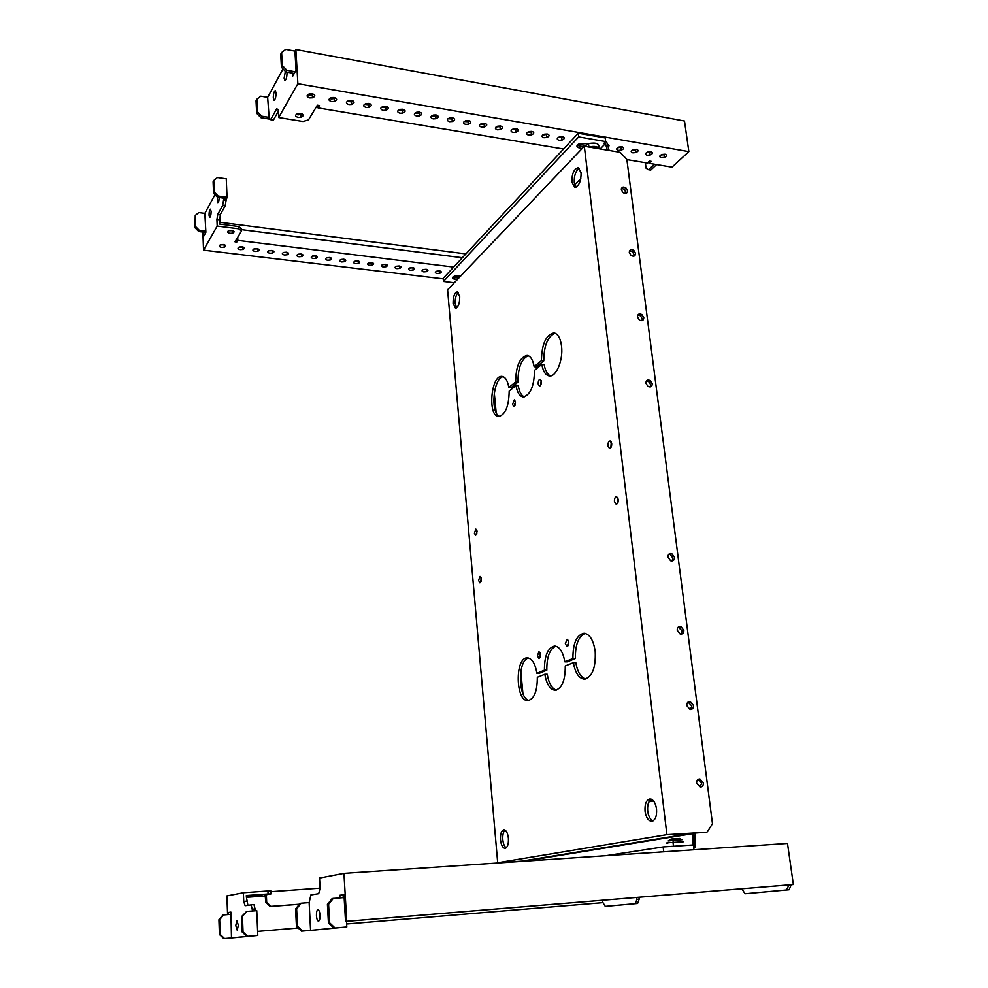 <?xml version="1.0" encoding="UTF-8"?>
<svg xmlns="http://www.w3.org/2000/svg" width="988" height="988" viewBox="0 0 988 988"><rect width="100%" height="100%" fill="white"/><g stroke="black" fill="none" stroke-linecap="round" stroke-linejoin="round"><path stroke-width="1.48" d="M538.188 383.974L539.448 386.172C540.757 385.789 541.387 384.221 541.338 381.467L540.09 379.281C538.781 379.664 538.151 381.22 538.188 383.974M541.152 380.528L540.72 385.135M512.574 404.388L513.772 406.537L515.514 402.042L514.328 399.893L512.574 404.388M515.366 401.202L515.007 405.413M537.423 655.822L539.04 658.65L540.609 654.439L538.991 651.623L537.423 655.822M540.189 652.722L540.214 657.539M565.334 643.707L567.075 646.609L568.779 642.212L567.05 639.322L565.334 643.707M568.273 640.348L568.285 645.584M585.229 633.382C578.499 636.26 575.214 644.633 575.374 658.49L572.917 658.502L564.84 661.812C562.999 651.87 559.603 646.609 554.639 646.004C547.797 647.708 544.4 655.773 544.425 670.197L536.929 673.285C535.212 663.59 532.038 658.453 527.382 657.872C514.81 656.958 515.353 701.641 527.95 700.591C534.212 698.973 537.324 691.205 537.324 677.262L544.833 674.224C546.599 684.276 550.044 689.624 555.145 690.266C561.925 688.574 565.297 680.473 565.272 665.937L573.361 662.664C575.263 672.989 578.943 678.472 584.414 679.139C592.281 676.978 595.875 667.789 595.208 651.574C593.516 640.162 589.774 634.037 583.994 633.234C576.56 635 572.867 643.423 572.917 658.502M555.046 333.166C547.661 336.426 543.906 345.664 543.783 360.867L541.436 360.645L534.138 366.659C532.903 359.768 530.556 356.026 527.073 355.421C519.737 357.298 515.934 366.128 515.637 381.911L508.82 387.531C507.659 380.701 505.424 376.996 502.102 376.428C490.937 374.6 487.38 416.528 498.668 416.516C505.374 414.762 508.882 406.278 509.178 391.075L515.995 385.493C517.181 392.495 519.565 396.312 523.134 396.929C530.395 395.101 534.187 386.234 534.508 370.327L541.819 364.337C543.079 371.414 545.586 375.279 549.34 375.934C556.207 377.181 563.345 360.015 561.542 346.121C560.455 338.081 557.899 333.672 553.873 332.894C545.907 334.846 541.757 344.096 541.436 360.645M478.6 580.388L479.872 582.809L481.292 578.82L480.02 576.399L478.6 580.388M481.094 577.745L481.008 581.512M614.437 501.534L616.166 504.238C617.673 503.855 618.389 502.2 618.29 499.286L616.574 496.581C615.055 496.964 614.338 498.619 614.437 501.534M617.796 497.557L617.475 503.398M607.904 445.959L609.51 448.515C611.053 448.12 611.782 446.453 611.696 443.489L610.09 440.944C608.559 441.34 607.83 443.007 607.904 445.959M611.276 441.957L610.843 447.675M474.413 533.149L475.611 535.447L477.056 531.421L475.858 529.111L474.413 533.149M476.908 530.494L476.759 534.15M500.484 839.812C501.163 845.135 502.682 847.988 505.041 848.346C507.536 847.543 508.647 844.184 508.4 838.244C507.709 832.921 506.189 830.093 503.855 829.747C501.361 830.55 500.237 833.897 500.484 839.812M505.041 830.081C503.263 831.834 502.522 835.033 502.806 839.677C503.263 843.814 504.386 846.543 506.177 847.865M645.053 811.247C646.078 817.558 648.289 820.905 651.685 821.3C655.353 820.299 656.971 816.187 656.538 808.987C655.489 802.701 653.29 799.366 649.943 798.983C646.263 799.984 644.633 804.071 645.053 811.247M651.29 799.218C648.437 801.169 647.251 805.134 647.708 811.111C648.474 816.298 650.228 819.558 652.994 820.929M571.867 182.175L574.831 187.251C579.03 186.053 581.105 181.212 581.092 172.764L578.141 167.713C573.929 168.936 571.842 173.764 571.867 182.175M579.277 168.281C575.708 170.862 574.028 175.617 574.263 182.558L576.09 187.078M453.084 303.39L455.505 308.207C458.346 307.231 459.741 303.365 459.716 296.622L457.308 291.831C454.468 292.819 453.06 296.672 453.084 303.39M458.321 292.399C456.073 294.597 455.023 298.339 455.196 303.625L456.604 307.886M621.464 188.424L624.564 189.301L625.984 193.401M627.528 190.733C627.257 193.562 625.725 194.167 622.922 192.537L621.341 189.758C621.625 186.93 623.169 186.324 625.972 187.979L627.528 190.733M629.492 250.915L632.394 251.668L634.111 254.571L633.901 256.151M635.543 253.336C635.321 256.188 633.814 256.88 631.036 255.423L629.294 252.483C629.529 249.631 631.048 248.939 633.827 250.421L635.543 253.336M637.766 315.11L640.422 315.728L642.311 318.803L642.015 320.631M643.793 317.654C643.608 320.52 642.138 321.31 639.384 320.026L637.47 316.926C637.668 314.061 639.137 313.27 641.891 314.579L643.793 317.654M646.288 381.072L648.659 381.566L650.759 384.801L650.339 386.913M652.265 383.764C652.129 386.617 650.697 387.506 647.992 386.432L645.868 383.171C646.016 380.294 647.449 379.417 650.166 380.516L652.265 383.764M668.765 554.28L670.235 554.503L672.902 558.109L672.062 560.962M674.508 557.343C674.483 560.159 673.186 561.295 670.642 560.752L667.937 557.121C667.974 554.28 669.271 553.144 671.828 553.725L674.508 557.343M678.262 627.096L682.214 630.962L681.152 634.148M683.857 630.319C683.869 633.11 682.646 634.345 680.189 634.024L677.212 630.258C677.212 627.454 678.447 626.231 680.917 626.577L683.857 630.319M688.068 702.073L691.798 705.975L690.489 709.495M693.49 705.457C693.539 708.198 692.378 709.532 690.032 709.433L686.771 705.58C686.722 702.814 687.895 701.492 690.254 701.616L693.49 705.457M698.183 779.322L701.678 783.237L700.084 787.09M703.407 782.854C703.493 785.546 702.406 786.967 700.171 787.103L696.602 783.163C696.528 780.446 697.627 779.038 699.875 778.939L703.407 782.854M555.836 646.164C549.686 648.968 546.685 656.983 546.821 670.185L539.312 673.273L536.929 673.285M528.555 658.033C517.453 659.947 517.922 698.602 529.123 700.418M544.833 674.224L547.229 674.211C548.772 683.251 551.81 688.55 556.355 690.106M573.361 662.664L575.819 662.652C577.486 671.988 580.771 677.435 585.649 678.991M575.374 658.49L567.285 661.812L564.84 661.812M528.21 355.692C521.466 358.866 518.033 367.672 517.922 382.109L511.092 387.728L508.82 387.531M503.213 376.7C493.173 377.824 490.122 413.725 499.805 416.442M515.995 385.493L518.28 385.691C519.28 391.816 521.294 395.546 524.307 396.867M541.819 364.337L544.166 364.56C545.24 370.772 547.364 374.551 550.538 375.885M543.783 360.867L536.459 366.881L534.138 366.659M584.316 146.249L666.912 834.662L497.693 862.746L447.589 289.78L584.316 146.249L620.18 152.325L626.861 159.401L712.484 823.807L706.951 832.192L666.912 834.662M574.72 184.756L580.833 178.569M523.677 860.993L497.693 862.746M523.146 860.919L691.983 833.292L706.951 832.192M494.272 392.73L496.161 412.589M520.812 671.346L522.924 693.564M653.513 800.922L648.931 801.873M517.922 382.109L515.637 381.911M546.821 670.185L544.425 670.197M246.395 896.882L250.68 896.709L246.395 897.055L246.333 895.548L268.057 893.992L267.933 891.003L243.394 892.757L226.907 895.931L227.586 914.592M257.707 895.14C254.496 895.35 254.188 895.301 256.806 895.017L259.844 894.758C263.043 894.56 263.339 894.597 260.733 894.893L257.707 895.14M235.786 925.546L237.231 930.251L238.33 925.237L236.885 920.532L235.786 925.546M265.574 895.943L246.407 897.339M230.92 912.307L228.265 912.504L228.339 914.53M298.215 928.016L257.621 931.388L298.203 927.991M602.828 902.674L346.627 923.99L602.828 902.674L602.569 900.266M602.976 902.662L605.274 906.391L635.346 903.674L636.927 899.426L636.704 897.462M246.395 897.055L247.889 905.267M243.394 892.757L243.727 901.402L245.123 905.724L253.965 904.526L255.484 910.763M257.794 935.451L247.618 936.315L243.048 931.993L242.443 916.432L246.63 911.442L256.769 910.664L257.794 935.451L234.65 937.674M234.613 937.674L223.77 938.6L231.488 937.945L230.92 912.097L228.265 912.504M267.933 891.003L270.836 890.941L270.971 893.918L265.117 894.967M247.618 936.315L231.488 937.945M251.088 904.749L252.607 910.985M255.41 908.935L252.533 909.145M246.568 901.192L243.727 901.402M270.971 893.918L268.057 893.992M265.13 895.177L265.858 902.427L266.674 902.291L266.352 894.745M270.873 891.707L320.075 888.187M605.274 906.391L637.593 903.489L639.162 899.241L638.94 897.277M637.593 903.489L635.346 903.674M639.162 899.241L636.927 899.426M299.45 904.23L270.984 906.391L266.674 902.291M299.389 904.292L270.156 906.515L265.858 902.427M270.984 906.391L270.156 906.515M246.63 911.442L241.628 916.543L242.221 932.079L246.778 936.389M243.048 931.993L242.221 932.079M242.443 916.432L241.628 916.543M223.77 938.6L219.435 934.512L218.928 919.742L222.942 915.012L230.612 914.357M223.683 914.9L219.669 919.643L220.188 934.426L224.523 938.526M218.928 919.742L219.669 919.643M219.435 934.512L220.188 934.426M319.951 917.778L319.717 912.85M316.444 915.654C316.37 912.146 316.864 910.158 317.951 909.713C319.025 909.96 319.717 911.801 320.001 915.221C320.075 918.741 319.581 920.73 318.507 921.174C317.42 920.915 316.728 919.087 316.444 915.654M339.946 897.894L339.786 895.289L343.972 894.646L345.528 921.421L788.955 884.927L786.584 889.99L745.051 893.745L741.79 888.817M343.281 897.647L343.12 895.042L343.985 894.906M314.308 930.054L346.8 926.942L346.467 921.347M314.27 930.054L301.513 931.153L302.563 931.042L297.474 926.213L296.622 908.799L301.167 903.23L309.145 902.624L310.578 930.375L346.8 926.942M309.145 902.624L310.887 894.967L318.716 893.683L320.087 888.138L319.544 878.073L343.948 873.367L346.751 921.298L345.528 921.421M339.786 895.289L343.12 895.042M346.751 921.298L793.364 884.544L787.498 843.456L343.948 873.367M793.364 884.544L788.72 884.952M791.24 884.742L789.091 889.78L745.051 893.745M789.091 889.78L786.584 889.99M302.563 931.042L310.578 930.375M301.513 931.153L296.437 926.324L295.585 908.948L300.13 903.39L301.167 903.23M296.437 926.324L297.474 926.213M295.585 908.948L296.622 908.799M333.339 898.388L328.584 904.292L327.423 904.452L332.166 898.561L344.145 897.586M328.584 904.292L329.609 922.792L334.994 927.942M327.423 904.452L328.436 922.916L333.808 928.053M329.609 922.792L328.436 922.916M224.597 244.826L220.299 244.863M223.35 244.518C226.129 245.234 226.45 246.123 224.288 247.198L221.645 247.408C218.854 246.704 218.533 245.802 220.695 244.715L223.35 244.518M243.221 247.086L238.985 247.148M242.035 246.802C244.777 247.494 245.073 248.383 242.924 249.458L240.269 249.655C237.528 248.964 237.231 248.087 239.38 247.012L242.035 246.802M258.09 248.89L253.891 248.976M256.954 248.618C259.659 249.309 259.93 250.186 257.806 251.248L255.151 251.458C252.446 250.779 252.162 249.902 254.299 248.828L256.954 248.618M272.836 250.68L268.687 250.791M271.749 250.433C274.405 251.1 274.676 251.965 272.552 253.027L269.885 253.249C267.217 252.57 266.958 251.705 269.082 250.643L271.749 250.433M287.446 252.446L283.334 252.582M286.409 252.212C289.027 252.879 289.274 253.743 287.175 254.793L284.495 255.015C281.876 254.348 281.617 253.496 283.729 252.434L286.409 252.212M316.271 255.954L312.257 256.127M315.333 255.744C317.877 256.398 318.111 257.238 316.024 258.276L313.332 258.51C310.788 257.868 310.553 257.016 312.653 255.978L315.333 255.744M330.511 257.683L326.534 257.868M329.609 257.485C332.116 258.127 332.339 258.955 330.264 259.992L327.571 260.227C325.052 259.597 324.842 258.757 326.917 257.72L329.609 257.485M344.614 259.387L340.687 259.597M343.762 259.214C346.232 259.844 346.442 260.671 344.38 261.697L341.675 261.944C339.193 261.314 338.995 260.486 341.058 259.461L343.762 259.214M358.595 261.091L354.717 261.314M357.792 260.931C360.225 261.548 360.422 262.363 358.372 263.388L355.655 263.635C353.222 263.018 353.025 262.203 355.087 261.178L357.792 260.931M372.451 262.771L368.623 263.018M371.698 262.623C374.106 263.228 374.279 264.043 372.254 265.056L369.524 265.315C367.116 264.71 366.943 263.895 368.981 262.882L371.698 262.623M386.197 264.438L382.405 264.698M385.493 264.302C387.864 264.908 388.025 265.71 385.999 266.723L383.27 266.982C380.899 266.377 380.738 265.574 382.764 264.562L385.493 264.302M399.819 266.105L396.077 266.365M399.164 265.982C401.499 266.562 401.659 267.365 399.646 268.366L396.904 268.625C394.57 268.044 394.41 267.242 396.423 266.241L399.164 265.982M413.33 267.748L409.637 268.032M412.725 267.625C415.022 268.205 415.17 268.995 413.169 269.996L410.415 270.267C408.118 269.687 407.97 268.897 409.971 267.896L412.725 267.625M426.73 269.378L423.074 269.675M426.161 269.267C428.421 269.835 428.57 270.626 426.581 271.614L423.815 271.885C421.555 271.317 421.407 270.539 423.407 269.539L426.161 269.267M440.006 270.984L436.4 271.292M439.487 270.897C441.722 271.453 441.846 272.231 439.882 273.219L437.104 273.491C434.868 272.935 434.745 272.169 436.721 271.181L439.487 270.897M233.02 230.686L228.512 230.735M231.698 230.352C234.539 231.106 234.835 232.032 232.588 233.143L229.932 233.341C227.079 232.6 226.783 231.661 229.031 230.537L231.698 230.352M301.92 254.2L297.857 254.361M300.932 253.99C303.514 254.645 303.761 255.497 301.661 256.547L298.981 256.769C296.388 256.114 296.153 255.262 298.252 254.212L300.932 253.99M219.311 197.551C219.089 200.613 218.595 202.305 217.829 202.639L217.372 197.168M211.123 211.42C211.062 214.841 210.592 216.854 209.691 217.434L209.036 215.211C209.098 211.79 209.579 209.789 210.469 209.209L211.123 211.42M219.521 222.251L465.904 253.904M214.952 194.71L204.849 213.383L205.887 232.291L203.701 236.231L203.54 232.143M227.042 197.279L226.264 178.816L217.446 177.556L213.779 180.483L214.235 192.067L218.175 196.069L227.042 197.279L226.067 200.564L223.547 200.231L223.831 198.168L217.508 197.304L218.175 196.069M236.256 239.738L236.811 242.048L234.996 241.825L241.492 231.031L241.393 228.759L238.75 226.548L219.595 224.091L220.287 214.581L225.19 205.875L226.067 200.564M219.422 219.793L216.928 219.472L217.187 226.067L203.54 250.162L202.886 232.057M216.928 219.472L217.792 214.26L222.671 205.529L223.547 200.231M223.486 198.786L226.005 199.119M225.19 205.875L222.671 205.529M220.287 214.581L217.792 214.26M241.492 231.031L238.849 228.833L217.187 226.067M238.75 226.548L238.849 228.833M236.712 239.8L237.021 238.466M443.254 278.851L203.54 250.162M236.811 242.048L237.824 240.368L453.653 267.081M237.7 237.342L237.824 240.368M462.347 257.732L241.43 229.636M213.779 180.483L213.112 181.743L213.569 193.302L217.508 197.304M214.235 192.067L213.569 193.302M205.504 231.18L199.415 230.426L195.636 226.61L195.254 215.446L198.786 212.593L204.849 213.383M199.415 230.426L198.798 231.55L205.813 232.427M198.798 231.55L195.019 227.746L195.254 215.446M195.019 227.746L195.636 226.61M307.762 94.613L309.577 95.293L313.999 94.391M312.196 93.724L309.454 93.823C306.255 95.317 306.354 96.676 309.738 97.898L312.48 97.8C315.654 96.318 315.567 94.959 312.196 93.724M329.659 98.38L331.375 99.022L335.809 98.108M334.092 97.479L331.351 97.59C328.177 99.059 328.238 100.406 331.548 101.616L334.302 101.492C337.464 100.035 337.39 98.689 334.092 97.479M347.097 101.381L351.506 101.863L353.185 101.06M351.543 100.467L348.789 100.578C345.627 102.048 345.676 103.382 348.925 104.567L351.691 104.444C354.828 102.987 354.791 101.665 351.543 100.467M364.35 104.358L368.709 104.79L370.389 103.987M368.808 103.431L366.042 103.555C362.905 105.012 362.929 106.321 366.128 107.494L368.894 107.359C372.019 105.914 371.994 104.605 368.808 103.431M381.43 107.297L385.728 107.692L387.407 106.889M385.888 106.358L383.109 106.482C379.997 107.939 380.01 109.236 383.146 110.384L385.925 110.248C389.025 108.803 389.025 107.507 385.888 106.358M398.325 110.199L402.561 110.557L404.24 109.754M402.795 109.248L400.004 109.384C396.904 110.829 396.892 112.113 399.979 113.25L402.771 113.101C405.858 111.669 405.87 110.384 402.795 109.248M415.034 113.077L419.221 113.398L420.9 112.583M419.517 112.113L416.714 112.262C413.639 113.694 413.614 114.966 416.64 116.078L419.443 115.929C422.518 114.509 422.531 113.237 419.517 112.113M431.583 115.917L435.72 116.201L437.375 115.398M436.066 114.954L433.25 115.102C430.188 116.535 430.151 117.782 433.127 118.881L435.943 118.721C438.993 117.313 439.03 116.053 436.066 114.954M447.947 118.733L452.035 118.98L453.69 118.177M452.442 117.757L449.626 117.918C446.576 119.338 446.514 120.585 449.441 121.66L452.269 121.499C455.295 120.079 455.357 118.844 452.442 117.757M464.15 121.512L468.189 121.734L469.843 120.919M468.645 120.536L465.817 120.697C462.792 122.117 462.717 123.339 465.595 124.402L468.423 124.229C471.437 122.833 471.511 121.598 468.645 120.536M480.193 124.266L484.169 124.451L485.824 123.648M484.688 123.29L481.848 123.463C478.834 124.859 478.748 126.081 481.576 127.119L484.416 126.946C487.417 125.55 487.504 124.327 484.688 123.29M496.062 126.995L501.632 126.341M500.558 126.007L497.705 126.192C494.716 127.576 494.618 128.786 497.396 129.811L500.249 129.626C503.238 128.242 503.337 127.032 500.558 126.007M511.772 129.687L517.292 129.008M516.267 128.699L513.402 128.885C510.438 130.268 510.314 131.466 513.056 132.466L515.921 132.281C518.885 130.898 518.996 129.712 516.267 128.699M527.32 132.355L532.791 131.651M531.828 131.367L528.951 131.565C525.999 132.935 525.863 134.121 528.555 135.109L531.445 134.911C534.385 133.541 534.508 132.355 531.828 131.367M542.721 134.998L548.13 134.269M547.216 134.01L544.339 134.207C541.399 135.578 541.251 136.739 543.906 137.715L546.796 137.505C549.723 136.146 549.859 134.986 547.216 134.01M557.961 137.616L563.321 136.863M562.468 136.616L559.566 136.826C556.652 138.184 556.491 139.345 559.097 140.296L562.011 140.086C564.901 138.728 565.062 137.579 562.468 136.616M617.426 147.817L622.576 146.977M621.934 146.817L618.97 147.051C616.142 148.385 615.944 149.484 618.389 150.374L621.353 150.127C624.169 148.805 624.367 147.706 621.934 146.817M631.937 150.3L637.025 149.447M636.445 149.299L633.456 149.546C630.653 150.868 630.443 151.967 632.839 152.831L635.827 152.572C638.619 151.263 638.828 150.176 636.445 149.299M646.3 152.77L651.339 151.893M650.808 151.757L647.807 152.016C645.016 153.325 644.806 154.412 647.165 155.264L650.166 155.005C652.945 153.708 653.154 152.621 650.808 151.757M296.314 114.275L298.055 114.892L302.303 114.089M300.562 113.459L297.82 113.583C294.782 115.016 294.906 116.312 298.215 117.461L300.945 117.337C303.983 115.917 303.859 114.62 300.562 113.459M660.527 155.202L665.517 154.313M665.023 154.202L662.009 154.474C659.243 155.771 659.021 156.833 661.343 157.672L664.368 157.401C667.11 156.116 667.332 155.042 665.023 154.202M276.072 92.897L275.282 90.6C274.034 91.353 273.367 93.798 273.293 97.948L274.084 100.245C275.331 99.492 275.985 97.046 276.072 92.897M285.371 71.321L284.124 78.188L284.927 80.497C286.236 79.719 286.94 77.188 287.014 72.914L286.94 72.124M295.177 71.754L286.891 70.284L285.977 71.951L293.164 73.223L292.819 76.002L296.054 70.185L294.943 51.228L295.869 49.524L684.499 121.018L688.858 151.621L297.87 83.696L295.869 49.524M647.869 162.575L649.017 162.921M645.362 162.699L646.09 168.219L648.548 169.726L654.389 164.206M664.134 155.017L665.245 154.499M278.357 111.298L273.392 120.128L270.626 119.684L269.181 118.152L267.649 97.33L283.037 68.913M317.864 105.296L318.025 107.914L319.445 105.568L317.346 105.21L308.491 119.894L302.983 121.499L278.69 117.547L297.87 83.696M278.69 117.547L278.295 110.174L276.788 108.655L270.626 119.684M292.707 74.051L293.794 74.236M608.151 146.99C609.547 145.767 609.287 144.878 607.373 144.322M648.844 161.637L649.079 163.316L671.988 167.157L688.858 151.621M649.079 163.316L651.154 161.34L649.462 161.056L647.387 163.032L626.886 159.611M318.025 107.914L563.555 149.003M648.548 169.726L650.721 170.097L656.588 164.576M267.649 97.33L260.795 96.182L256.855 99.232L256.04 100.764L256.658 113.287L260.98 117.72L270.181 119.202M260.98 117.72L261.795 116.213L268.687 117.337M256.855 99.232L257.46 111.768L261.795 116.213M256.658 113.287L257.46 111.768M286.891 70.284L282.333 65.579L281.617 52.512L285.717 49.4L295.004 51.104M285.977 71.951L281.432 67.258L280.716 54.204L281.617 52.512M282.333 65.579L281.432 67.258M583.34 147.286L588.502 143.606C596.32 142.272 599.716 143.68 598.691 147.805M458.16 278.69L459.791 276.973M663.738 851.804L663.158 846.951L693.403 844.962L694.033 849.766M693.749 847.568L694.873 847.494L693.761 847.655M524.06 861.227L693.131 833.6L692.909 844.999M663.158 846.951L605.755 855.707M695.157 833.094L694.873 847.494M693.131 833.6L691.538 833.366M524.06 861.042L522.701 860.857M650.018 800.231L652.278 799.761M454.307 282.729L443.476 281.444L443.204 278.295L578.239 133.232L578.672 136.912L605.656 141.556L605.422 139.728M443.476 281.444L578.672 136.912M578.276 144.248L584.871 145.397M583.636 146.965L577.128 145.335L583.636 146.965M587.872 143.816L580.055 143.445C576.152 145.261 575.93 146.78 579.363 148.027L582.179 148.496M452.85 277.072L458.667 278.159L452.837 277.072M459.988 276.764L454.628 276.109M457.333 279.555L454.863 279.258C451.911 278.53 451.751 277.505 454.394 276.183L460.618 276.097M609.151 150.46L606.706 142L605.434 141.778M605.656 141.556L603.952 143.309L605.446 143.569L600.198 148.941M607.348 150.151L605.446 143.569M578.239 133.232L605.224 137.912L605.446 139.728M680.3 838.75L669.753 839.677M682.115 839.701L668.197 840.936M683.437 841.764L667.752 842.776C665.838 843.085 665.863 843.221 667.802 843.184M679.633 838.491L671.025 839.059M588.984 147.039C594.245 145.829 597.752 146.422 599.494 148.83M579.363 148.027L578.931 144.396M454.863 279.258L454.579 276.121M679.744 838.491L673.952 838.936L672.989 842.134L673.495 846.271M699.875 778.939L698.207 779.297M690.254 701.616L688.574 702.135M680.917 626.577L679.275 627.232M671.828 553.725L670.235 554.503M650.166 380.516L648.659 381.566M641.891 314.579L640.422 315.728M633.827 250.421L632.394 251.668M625.972 187.979L624.564 189.301M224.288 247.198L224.202 244.962M242.924 249.458L242.826 247.222M257.806 251.248L257.695 249.025M272.552 253.027L272.441 250.816M287.175 254.793L287.051 252.595M316.024 258.276L315.888 256.09M330.264 259.992L330.128 257.819M344.38 261.697L344.232 259.535M358.372 263.388L358.224 261.227M372.254 265.056L372.093 262.907M385.999 266.723L385.839 264.574M399.646 268.366L399.473 266.229M413.169 269.996L412.996 267.872M426.581 271.614L426.408 269.502M439.882 273.219L439.697 271.107M232.588 233.143L232.489 230.871M301.661 256.547L301.538 254.348M664.368 157.401L664.035 155.042M300.945 117.337L300.797 114.781M650.166 155.005L649.845 152.634M635.827 152.572L635.519 150.201M621.353 150.127L621.044 147.743M562.011 140.086L561.727 137.653M546.796 137.505L546.525 135.06M531.445 134.911L531.174 132.454M515.921 132.281L515.662 129.811M500.249 129.626L500.002 127.143M484.416 126.946L484.169 124.451M468.423 124.229L468.189 121.734M452.269 121.499L452.035 118.98M435.943 118.721L435.72 116.201M419.443 115.929L419.221 113.398M402.771 113.101L402.561 110.557M385.925 110.248L385.728 107.692M368.894 107.359L368.709 104.79M351.691 104.444L351.506 101.863M334.302 101.492L334.129 98.899M312.48 97.8L312.319 95.194M588.91 147.027L588.502 143.606"/></g></svg>
